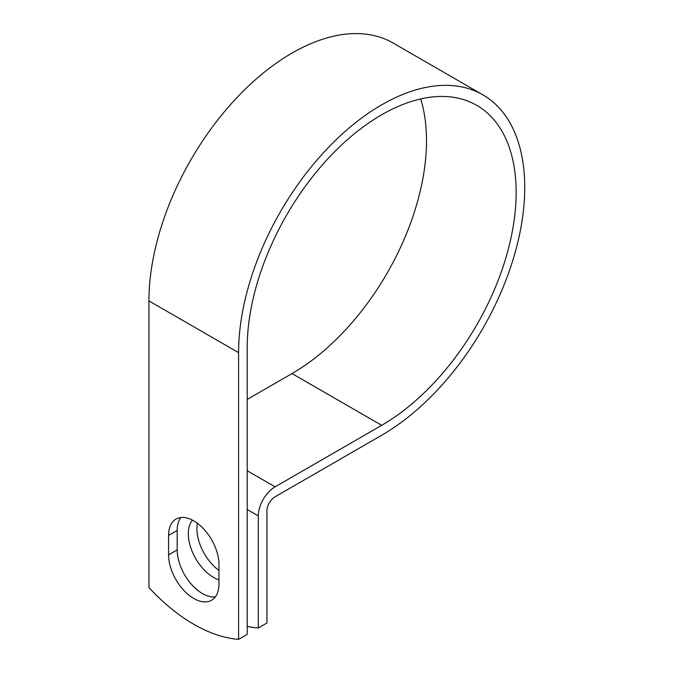 <?xml version="1.0" encoding="UTF-8"?>
<svg xmlns="http://www.w3.org/2000/svg" width="673" height="673" viewBox="0 0 673 673"><rect width="100%" height="100%" fill="white"/><g stroke="black" fill="none" stroke-linecap="round" stroke-linejoin="round"><path stroke-width="1.01" d="M193.774 598.499A35.627 20.569 -120 0 0 211.583 600.266A35.627 20.569 -120 0 0 218.961 583.954L218.961 564.496A35.627 20.569 -120 0 0 203.406 528.642A35.627 20.569 -120 0 0 175.956 519.102A35.627 20.569 -120 0 0 168.578 535.405L168.578 554.872A35.627 20.569 -120 0 0 193.774 598.499M180.785 517.529A35.627 20.569 -120 0 0 177.184 530.442L177.184 549.9A35.627 20.569 -120 0 0 202.38 593.527A35.627 20.569 -120 0 0 215.36 596.867M218.961 570.376A35.627 20.569 60 0 1 197.416 523.274M218.961 579.848A35.627 20.569 60 0 1 213.492 577.384A35.627 20.569 60 0 1 191.317 549.286A35.627 20.569 60 0 1 192.461 520.145M247.201 626.353A158.475 91.494 -120 0 0 258.314 627.959L258.314 515.913A23.732 13.704 -60 0 1 275.097 486.848L381.667 425.319A190.165 109.792 120 0 0 505.903 257.742A190.165 109.792 120 0 0 476.753 105.358A190.165 109.792 120 0 0 330.207 156.304A190.165 109.792 120 0 0 247.201 347.68L247.201 634.378L238.595 639.35A158.475 91.494 60 0 1 148.943 587.596L148.943 300.898A202.337 116.824 120 0 1 237.266 97.265A202.337 116.824 120 0 1 393.192 43.064L482.835 94.817A202.337 116.824 120 0 0 326.918 149.027A202.337 116.824 120 0 0 238.595 352.652L238.595 639.35M258.314 627.959L266.92 622.996L266.92 510.95A11.559 6.68 -60 0 1 275.097 496.783L381.667 435.254A202.337 116.824 120 0 0 513.852 256.951A202.337 116.824 120 0 0 482.835 94.817M247.201 399.442L292.023 373.565A190.165 109.792 120 0 0 420.701 98.923M258.314 515.913L247.201 509.495M238.595 352.652L148.943 300.898M381.667 425.319L292.023 373.565M275.097 486.848L247.201 470.738M177.184 530.442L168.578 535.405M177.184 549.9L168.578 554.872"/></g></svg>
